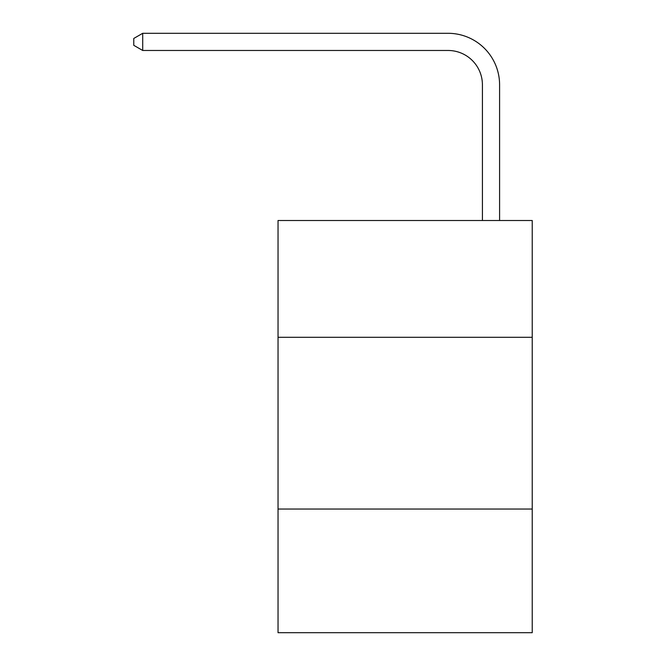 <?xml version="1.0" encoding="UTF-8"?>
<svg xmlns="http://www.w3.org/2000/svg" width="666" height="666" viewBox="0 0 666 666"><rect width="100%" height="100%" fill="white"/><g stroke="black" fill="none" stroke-linecap="round" stroke-linejoin="round"><path stroke-width="1" d="M532.226 337.296L532.226 220.504L278.038 220.504L278.038 337.296L532.226 337.296L532.226 632.7L278.038 632.7L278.038 337.296M532.226 509.04L278.038 509.04M482.417 220.504L482.417 84.823A34.349 34.349 0 0 0 448.068 50.474L142.707 50.474L133.774 45.321L133.774 38.453L142.707 33.3L448.068 33.3A51.523 51.523 0 0 1 499.592 84.823L499.592 220.504M482.417 84.823A34.349 34.349 0 0 0 448.068 50.474A34.349 34.349 0 0 1 482.417 84.823A34.349 34.349 0 0 0 448.068 50.474A34.349 34.349 0 0 1 482.417 84.823A34.349 34.349 0 0 0 448.068 50.474A34.349 34.349 0 0 1 482.417 84.823A34.349 34.349 0 0 0 448.068 50.474A34.349 34.349 0 0 1 482.417 84.823A34.349 34.349 0 0 0 448.068 50.474A34.349 34.349 0 0 1 482.417 84.823A34.349 34.349 0 0 0 448.068 50.474A34.349 34.349 0 0 1 482.417 84.823A34.349 34.349 0 0 0 448.068 50.474A34.349 34.349 0 0 1 482.417 84.823A34.349 34.349 0 0 0 448.068 50.474A34.349 34.349 0 0 1 482.417 84.823A34.349 34.349 0 0 0 448.068 50.474A34.349 34.349 0 0 1 482.417 84.823A34.349 34.349 0 0 0 448.068 50.474A34.349 34.349 0 0 1 482.417 84.823A34.349 34.349 0 0 0 448.068 50.474A34.349 34.349 0 0 1 482.417 84.823A34.349 34.349 0 0 0 448.068 50.474A34.349 34.349 0 0 1 482.417 84.823A34.349 34.349 0 0 0 448.068 50.474A34.349 34.349 0 0 1 482.417 84.823A34.349 34.349 0 0 0 448.068 50.474A34.349 34.349 0 0 1 482.417 84.823A34.349 34.349 0 0 0 448.068 50.474A34.349 34.349 0 0 1 482.417 84.823A34.349 34.349 0 0 0 448.068 50.474A34.349 34.349 0 0 1 482.417 84.823A34.349 34.349 0 0 0 448.068 50.474A34.349 34.349 0 0 1 482.417 84.823M142.707 33.3L448.068 33.3L142.707 33.3L448.068 33.3L142.707 33.3L448.068 33.3L142.707 33.3L448.068 33.3L142.707 33.3L448.068 33.3L142.707 33.3L448.068 33.3L142.707 33.3L448.068 33.3L142.707 33.3L448.068 33.3L142.707 33.3L448.068 33.3L142.707 33.3L448.068 33.3L142.707 33.3L448.068 33.3L142.707 33.3L448.068 33.3L142.707 33.3L448.068 33.3L142.707 33.3L448.068 33.3L142.707 33.3L448.068 33.3L142.707 33.3L448.068 33.3L142.707 33.3L448.068 33.3L142.707 33.3L142.707 50.474"/></g></svg>

